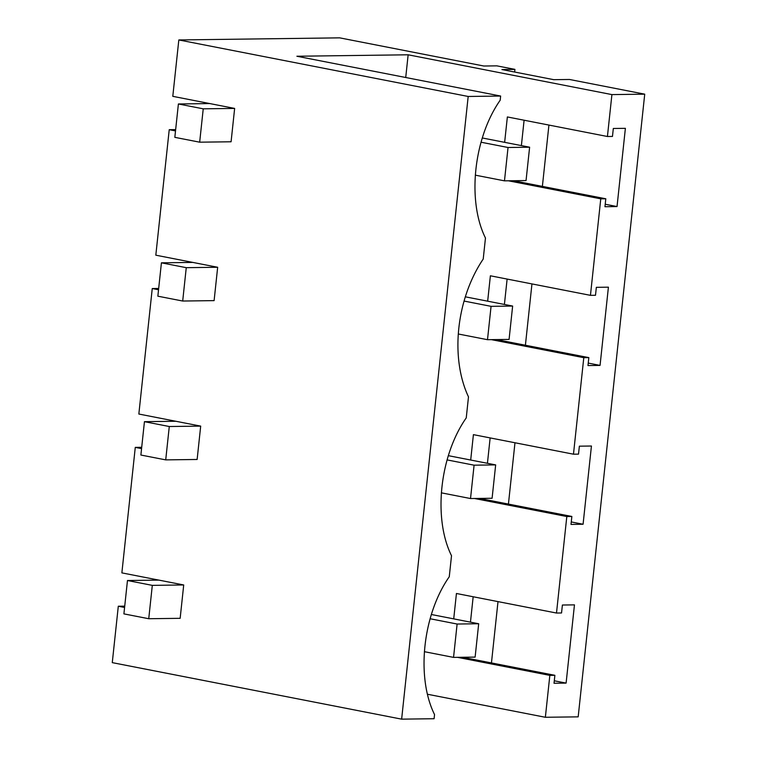 <?xml version="1.0" encoding="UTF-8"?>
<svg xmlns="http://www.w3.org/2000/svg" width="757" height="757" viewBox="0 0 757 757"><rect width="100%" height="100%" fill="white"/><g stroke="black" fill="none" stroke-linecap="round" stroke-linejoin="round"><path stroke-width="1.14" d="M192.836 262.414L161.421 262.821L157.853 296.186L182.692 301.031L214.108 300.624L217.666 267.268L155.819 255.185L169.227 129.693L175.652 129.608M169.227 129.693L175.52 130.923M124.725 606.149L118.3 606.234L112.273 662.63L401.636 719.15L468.186 96.47L500.642 96.044L296.886 56.245L408.146 54.797L611.911 94.597L644.727 94.171L569.491 79.476L553.783 79.674L501.938 69.549L514.921 69.379L496.838 65.85L483.855 66.02L339.656 37.85L178.822 39.951L172.795 96.338L234.642 108.421L203.236 108.828L178.397 103.974L209.812 103.567M158.885 580.108L127.469 580.515L123.902 613.88L148.741 618.724L180.157 618.318L183.714 584.962L121.868 572.879L135.276 447.387L141.701 447.302M175.861 421.261L144.445 421.668L140.878 455.033L165.717 459.877L197.132 459.471L200.69 426.115L138.843 414.032L152.252 288.54L158.677 288.455M135.276 447.387L141.568 448.617M118.3 606.234L124.593 607.464M468.186 96.47L178.822 39.951M178.397 103.974L174.829 137.339L199.668 142.184L231.084 141.777L234.642 108.421M152.252 288.54L158.544 289.77M611.911 94.597L607.426 136.497L612.47 136.43L613.321 128.482L625.386 128.33L617.031 206.557L604.957 206.718L605.808 198.779L600.765 198.836L590.451 295.344L595.494 295.277L596.346 287.329L608.41 287.177L600.055 365.404L587.981 365.565L588.832 357.616L583.789 357.683L573.475 454.191L578.518 454.124L579.37 446.176L591.435 446.024L583.079 524.251L571.005 524.412L571.857 516.463L566.813 516.529L556.499 613.038L561.543 612.971L562.394 605.023L574.459 604.871L566.104 683.098L554.029 683.259L554.881 675.31L549.837 675.376L545.362 717.276L578.178 716.851L644.727 94.171M545.362 717.276L427.535 694.254M401.636 719.15L434.092 718.724L434.537 714.57C416 677.231 422.69 614.675 449.27 576.749L451.513 555.723C432.976 518.384 439.666 455.828 466.246 417.902L468.488 396.876A105.989 68.262 -78.9 0 1 483.221 259.055L485.464 238.029C466.927 200.681 473.617 138.115 500.207 100.189M500.642 96.044L500.197 100.179M514.978 442.76L508.43 504.077M531.953 283.913L525.405 345.23M548.929 125.066L542.381 186.383M498.002 601.607L491.454 662.924M483.591 499.223L483.685 498.371M487.432 463.293L490.148 437.906M466.615 658.07L466.709 657.218M470.457 622.14L473.172 596.753M517.542 181.529L517.637 180.677M521.384 145.599L524.099 120.212M500.566 340.376L500.661 339.524M504.408 304.446L507.124 279.059M514.921 69.379L514.637 72.029M408.146 54.797L405.724 77.507M549.837 675.376L457.474 657.341M556.499 613.038L456.433 593.488L453.717 618.876M566.813 516.529L474.45 498.494M573.475 454.191L473.409 434.641L470.693 460.029M583.789 357.683L491.425 339.647M590.451 295.344L490.385 275.794L487.669 301.182M600.765 198.836L508.401 180.8M607.426 136.497L507.36 116.947L504.645 142.335M617.031 206.557L605.221 204.248M605.808 198.779L513.435 180.734M600.055 365.404L588.246 363.095M588.832 357.616L496.46 339.581M583.079 524.251L571.27 521.942M571.857 516.463L479.484 498.428M566.104 683.098L554.294 680.789M554.881 675.31L462.508 657.275M482.313 137.973L529.616 147.208L526.049 180.563L504.474 180.847L508.042 147.492L529.616 147.208M481.045 142.221L508.042 147.492M475.292 175.151L504.474 180.847M199.668 142.184L203.236 108.828M465.337 296.82L512.64 306.055L509.073 339.41L487.499 339.694L491.066 306.339L512.64 306.055M464.069 301.059L491.066 306.339M217.666 267.268L186.26 267.675L161.421 262.821M458.316 333.998L487.499 339.694M182.692 301.031L186.26 267.675M448.362 455.667L495.665 464.902L492.097 498.257L470.523 498.541L474.09 465.186L495.665 464.902M447.094 459.906L474.09 465.186M200.69 426.115L169.284 426.522L144.445 421.668M441.34 492.835L470.523 498.541M165.717 459.877L169.284 426.522M431.386 614.504L478.689 623.749L475.122 657.104L453.547 657.388L457.114 624.033L478.689 623.749M430.118 618.753L457.114 624.033M183.714 584.962L152.308 585.369L127.469 580.515M424.365 651.682L453.547 657.388M148.741 618.724L152.308 585.369"/></g></svg>
